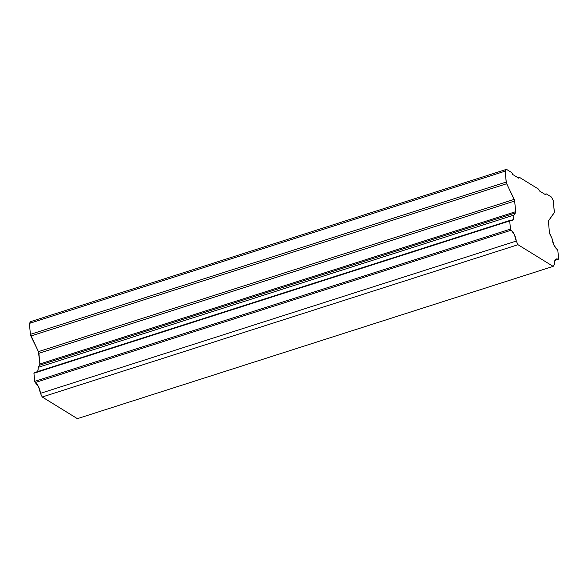 <?xml version="1.0" encoding="UTF-8"?>
<svg xmlns="http://www.w3.org/2000/svg" width="588" height="588" viewBox="0 0 588 588"><rect width="100%" height="100%" fill="white"/><g stroke="black" fill="none" stroke-linecap="round" stroke-linejoin="round"><path stroke-width="0.88" d="M35.236 382.538L511.016 230.268L510.465 229.122L34.677 381.391L35.236 382.538L511.016 230.268A9.004 3.932 -107.7 0 1 516.249 241.065L40.462 393.343A9.004 3.932 72.3 0 0 35.236 382.538L34.677 381.391L510.465 229.122L509.722 220.934L510.119 220.375L34.332 372.652L33.935 373.211L509.722 220.934L33.935 373.211L34.677 381.391L33.935 373.211L34.332 372.652L510.119 220.375L511.766 220.772L513.5 219.059L513.883 215.112A9.004 3.932 -107.7 0 1 512.03 220.713A9.004 3.932 -107.7 0 1 510.119 220.375L509.722 220.934L510.465 229.122L514.39 234.605L516.249 241.065L40.462 393.343L42.226 396.996L518.013 244.718L516.249 241.065L518.013 244.718L42.226 396.996L40.462 393.343L38.602 386.882L35.236 382.538M39.668 365.199A2.249 0.985 72.3 0 0 39.866 363.965L515.654 211.687A2.249 0.985 -107.7 0 1 515.455 212.922L39.668 365.199L38.095 367.39L513.883 215.112L515.455 212.922L39.668 365.199L39.866 363.965L515.654 211.687L514.684 201.023L38.896 353.3A2.249 0.985 72.3 0 0 38.433 351.646L514.221 199.369A2.249 0.985 -107.7 0 1 514.684 201.023L38.896 353.3L39.866 363.965L38.433 351.646L514.221 199.369L506.65 183.728A2.249 0.985 -107.7 0 1 506.18 182.074L30.392 334.351A2.249 0.985 72.3 0 0 30.863 336.005L506.65 183.728L30.863 336.005L38.433 351.646L30.392 334.351L506.18 182.074L505.188 171.13L29.4 323.407L30.392 334.351L29.4 323.407L505.188 171.13L506.466 169.344L30.679 321.621L29.4 323.407L30.679 321.621L506.466 169.344L511.817 172.637L512.707 174.474L518.814 178.245L519.454 177.348L518.079 177.789L519.454 177.348L538.557 189.123L539.446 190.96L545.561 194.724L546.201 193.834L544.826 194.268L546.201 193.834L551.544 197.127L553.323 200.795L554.315 211.739A2.249 0.985 -107.7 0 1 554.116 212.981L548.663 220.596L548.457 221.838A2.249 0.985 -107.7 0 1 548.663 220.596L554.3 212.474L553.323 200.795L551.544 197.127L546.201 193.834L545.561 194.724L539.446 190.96L538.557 189.123L519.454 177.348L518.814 178.245L512.707 174.474L511.817 172.637L506.466 169.344L505.188 171.13L506.341 182.912L514.625 200.611L515.669 212.07L513.883 215.112L38.095 367.39L39.668 365.199M549.898 234.156A2.249 0.985 -107.7 0 1 549.427 232.503L552.073 238.654L553.925 245.115L557.858 250.598L558.6 258.786L554.925 260.388L558.203 259.345L556.549 258.94L555.263 259.793L554.521 261.778L554.433 264.6A9.004 3.932 -107.7 0 1 556.285 259.007A9.004 3.932 -107.7 0 1 558.203 259.345L558.6 258.786L557.858 250.598L557.299 249.452A9.004 3.932 -107.7 0 1 552.073 238.654L549.898 234.156M37.603 371.601A9.004 3.932 72.3 0 0 38.095 367.39L38.007 370.219L37.264 372.197M548.457 221.838L549.427 232.503L548.457 221.838M77.373 418.656L42.226 396.996L77.373 418.656L553.161 266.379L77.373 418.656M554.433 264.6L553.161 266.379L518.013 244.718L553.161 266.379L554.433 264.6"/></g></svg>
